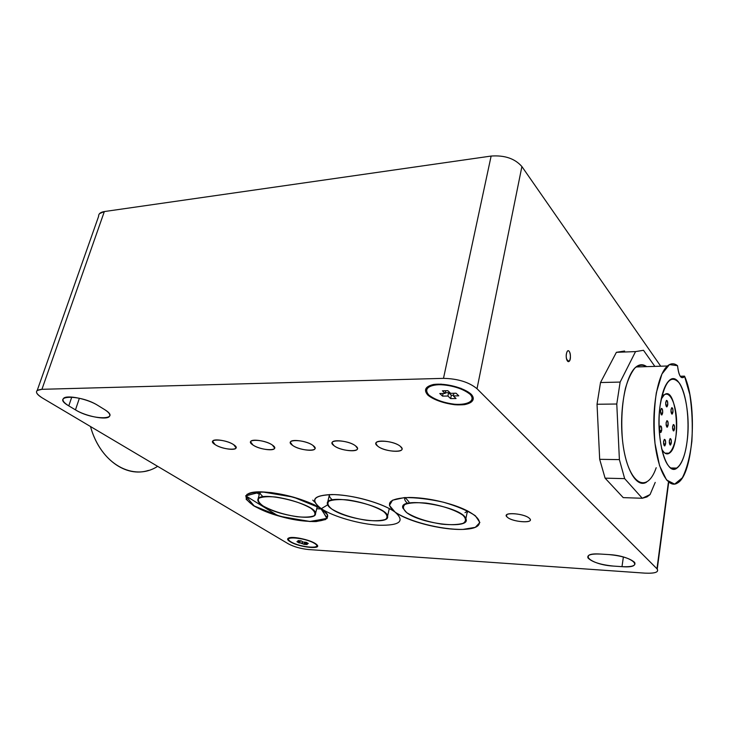 <?xml version="1.0" encoding="UTF-8"?>
<svg xmlns="http://www.w3.org/2000/svg" width="729" height="729" viewBox="0 0 729 729"><rect width="100%" height="100%" fill="white"/><g stroke="black" fill="none" stroke-linecap="round" stroke-linejoin="round"><path stroke-width="1.09" d="M263.187 506.017C259.378 503.63 257.601 501.543 257.856 499.757C257.957 489.842 317.416 504.24 315.493 513.708C316.368 521.408 277.713 515.585 263.187 506.017C272.418 511.02 283.69 514.601 297.013 516.733C304.74 517.462 310.408 517.162 314.035 515.813C315.921 513.89 314.828 511.348 310.754 508.204C301.487 502.974 289.832 499.247 275.799 497.023C267.844 496.34 262.203 496.75 258.886 498.262C257.428 500.322 258.859 502.91 263.187 506.017M331.977 509.179C328.961 507.147 327.412 505.297 327.339 503.639C325.252 492.522 387.208 505.388 387.573 516.223C390.352 525.436 346.594 519.704 331.977 509.179C340.981 514.364 352.526 518.073 366.632 520.315C374.925 521.089 381.212 520.788 385.486 519.413C387.983 517.435 387.354 514.811 383.6 511.558C375.772 506.518 361.502 501.871 347.769 499.921C339.195 499.201 332.934 499.62 328.97 501.169C326.929 503.302 327.932 505.972 331.977 509.179M389.004 509.817L389.459 508.66L389.004 509.817M332.479 499.93C329.982 497.898 328.989 496.103 329.49 494.544L327.339 503.639M406.673 512.624L402.864 508.086C397.897 495.738 462.459 506.427 465.895 518.711C471.444 529.737 421.253 524.288 406.673 512.624C415.366 517.991 427.194 521.855 442.166 524.197C451.105 525.017 458.085 524.725 463.106 523.322C466.323 521.29 466.25 518.583 462.879 515.212C455.452 509.981 440.817 505.133 426.146 503.092C416.888 502.327 409.898 502.737 405.196 504.331C402.463 506.527 402.955 509.289 406.673 512.624M466.952 513.316L467.872 511.065L466.952 513.316M407.675 503.42C405.069 501.224 404.167 499.274 404.959 497.57L404.75 499.483M465.002 512.642L467.38 511.157M447.916 396.029L442.539 396.12L443.104 393.469L442.539 396.12L439.778 393.532L442.539 396.12L447.916 396.029L450.64 398.608L451.342 395.282L448.627 392.685L447.916 396.029L448.627 392.685L451.342 395.282L453.484 395.236L451.342 395.282L450.64 398.608L456.044 398.526L450.64 398.608L447.916 396.029M445.319 392.749L448.627 392.685L445.319 392.749M458.778 395.838L453.338 395.929L453.894 393.259L453.338 395.929L456.044 398.526L453.338 395.929L458.778 395.838L456.062 393.223L450.604 393.323L456.062 393.223L458.778 395.838M445.747 390.735L445.173 393.423L439.778 393.532L445.173 393.423L445.747 390.735M447.843 390.689L450.604 393.323L447.843 390.689L442.403 390.808L445.173 393.423L442.403 390.808L447.843 390.689M441.519 384.128L440.936 384.63L441.519 384.128M428.88 395.054C424.725 390.225 426.547 386.871 434.338 384.994C445.729 383.49 463.289 388.065 470.087 394.298C475.891 400.513 468.255 405.215 454.723 404.249C443.715 402.845 435.095 399.784 428.88 395.054C435.095 399.784 443.715 402.845 454.723 404.249C468.255 405.215 475.891 400.513 470.087 394.298C463.908 389.386 455.078 386.215 443.596 384.775C429.6 383.901 422.711 388.985 428.88 395.054M460.91 388.238L460.045 388.457L460.91 388.238M302.088 543.114L298.999 542.905L299.273 541.811L298.999 542.905L296.922 541.656L304.148 544.353L304.676 542.176L305.46 542.23L305.187 543.324L305.46 542.221L304.686 542.176L304.148 544.353L307.246 544.563L304.148 544.353L302.088 543.114L302.453 541.665L302.088 543.114M300.293 540.781L301.077 540.827L300.293 540.781L300.02 541.866L296.922 541.656L300.02 541.866L300.293 540.763M308.303 543.524L305.187 543.324L307.246 544.563L305.187 543.324L308.303 543.524L306.244 542.276L303.127 542.066L306.244 542.276L308.303 543.524M301.05 540.809L303.127 542.066L301.05 540.809L297.942 540.608L300.02 541.866L297.942 540.608L301.05 540.809M290.898 541.82C288.101 540.08 287.709 538.84 289.723 538.102C294.115 536.398 311.529 540.49 315.648 544.189C322.756 549.593 299.501 547.288 290.898 541.82C300.667 547.743 324.314 549.402 314.481 543.378C304.549 537.264 280.547 535.769 290.898 541.82M507.375 517.253L506.509 516.26C503.484 511.767 524.461 513.562 529.318 518.264L530.056 519.112C533.264 523.695 512.378 521.937 507.375 517.253C500.468 511.931 523.659 512.924 529.318 518.264C535.806 523.577 513.006 522.456 507.375 517.253M377.695 446.13L375.973 443.861C374.323 439.013 394.38 441.018 400.339 446.348L401.916 448.381C403.884 453.383 383.873 451.47 377.695 446.13C368.646 439.478 392.576 439.605 400.339 446.348C408.923 453.01 385.368 452.673 377.695 446.13M334.055 445.711L332.114 443.086C331.303 438.776 349.692 440.963 355.606 445.92L357.429 448.326C358.513 452.773 340.179 450.677 334.055 445.711C324.779 439.223 347.533 439.332 355.606 445.92C364.454 452.417 342.029 452.098 334.055 445.711M292.502 445.31L290.379 442.403C290.206 438.585 307.164 440.881 313.033 445.51L315.037 448.226C315.457 452.162 298.553 449.948 292.502 445.31C283.025 438.967 304.686 439.077 313.033 445.51C322.109 451.862 300.731 451.561 292.502 445.31M252.872 444.936L250.612 441.81C250.904 438.411 266.65 440.781 272.455 445.118L274.623 448.071C274.532 451.57 258.859 449.283 252.872 444.936C243.222 438.73 263.871 438.84 272.455 445.118C281.731 451.324 261.337 451.032 252.872 444.936M215.055 444.572L212.658 441.282C213.305 438.257 227.995 440.653 233.745 444.745L236.059 447.87C235.576 450.987 220.969 448.672 215.055 444.572C205.259 438.512 224.96 438.612 233.745 444.745C243.194 450.814 223.712 450.54 215.055 444.572M255.524 491.993L259.296 494.371L255.524 491.993M316.714 508.76L321.753 508.988L316.714 508.76M408.987 501.962L405.269 497.552M395.063 512.086C384.338 503.22 389.104 498.344 409.352 497.46C422.465 497.625 436.379 499.939 451.096 504.395C480.949 513.626 488.512 527.103 467.462 529.081C447.269 531.423 409.251 522.483 395.063 512.086C405.251 521.217 399.902 525.609 379.025 525.245C359.752 524.233 333.408 516.715 321.307 508.687L327.631 504.851L321.307 508.687C309.634 499.976 313.251 495.255 332.169 494.526C347.924 495 364.053 498.354 380.547 504.586C386.671 507.038 391.509 509.535 395.063 512.086L389.414 505.397L392.576 500.194L404.322 497.606C415.949 497.46 428.962 498.991 443.378 502.199C457.147 506.208 467.818 510.737 475.381 515.786L479.882 522.502L475.308 527.331L462.951 529.409C441.091 529.81 409.297 521.718 395.063 512.086C405.251 521.217 399.902 525.609 379.025 525.245C359.752 524.233 333.408 516.715 321.307 508.687C340.643 521.363 312.796 525.7 280.328 516.424C247.468 507.621 232.897 491.337 260.973 491.838C279.061 492.686 296.785 496.978 314.153 504.714L321.307 508.687L327.594 514.966L325.672 519.522L316.24 521.545C298.261 522.037 268.737 514.546 253.328 505.561L246.174 499.31L246.885 494.435C251.532 492.239 259.57 491.61 271.006 492.567C289.613 495.219 309.734 501.698 321.307 508.687C309.424 499.584 313.834 494.882 334.529 494.581C354.54 495.246 383.727 503.721 395.063 512.086M314.81 502.181L312.759 500.14L314.81 502.181M257.929 499.483L259.971 491.829C259.743 493.26 260.836 494.918 263.26 496.786M440.516 384.092L439.915 384.611L440.516 384.092M428.388 394.58L427.823 395.072C423.44 389.997 425.344 386.461 433.545 384.475C445.537 382.889 464.045 387.71 471.198 394.28C477.295 400.822 469.239 405.761 455.005 404.75C443.432 403.265 434.366 400.048 427.823 395.072L428.388 394.58M290.516 541.583L290.279 541.775C287.335 539.943 286.925 538.64 289.048 537.865C293.669 536.07 311.994 540.371 316.322 544.271C323.813 549.958 299.337 547.534 290.279 541.775L290.516 541.583M245.737 495.829L277.922 515.74L245.737 495.829M656.966 568.766L668.329 482.744L657.248 569.076C658.943 572.219 654.842 573.577 644.946 573.14C655.253 573.568 659.262 572.11 656.966 568.766L477.012 388.721L656.966 568.766M37.206 390.462C35.384 392.238 37.106 394.744 42.364 397.979C34.719 392.967 34.573 390.079 41.927 389.313L443.487 378.36C457.83 378.688 469.002 382.142 477.012 388.721C469.002 382.142 457.83 378.688 443.487 378.36L491.127 156.061L443.487 378.36L41.927 389.313L104.347 211.556L491.127 156.061C504.632 155.077 514.893 158.567 521.9 166.558L660.72 366.204L521.9 166.558L477.012 388.721L521.9 166.558C514.893 158.567 504.632 155.077 491.127 156.061L104.347 211.556C100.429 212.194 98.515 213.797 98.597 216.376L37.206 390.462L41.927 389.313L104.347 211.556L99.572 213.597M567.49 361.055C564.939 358.03 566.652 348.18 569.167 351.351C571.682 354.385 570.005 364.145 567.49 361.055C565.804 357.657 565.759 354.367 567.344 351.205C569.96 348.088 571.855 359.698 569.021 361.429L567.49 361.055M623.222 497.625L605.097 478.16L599.685 459.325L597.033 404.258L600.514 382.534L616.397 352.317L624.598 351.023L616.397 352.317L600.514 382.534L597.033 404.258L599.685 459.325L605.097 478.16L623.222 497.625L642.276 498.262L623.222 497.625M104.466 409.498C109.022 412.404 110.662 414.728 109.405 416.45C106.726 420.414 85.794 416.341 75.461 409.871L79.379 398.262L75.461 409.871L68.79 405.871C63.651 402.681 61.929 400.166 63.596 398.326C66.831 394.626 87.899 398.973 97.85 405.415L104.466 409.498L97.85 405.415C80.254 394.152 49.599 394.927 68.79 405.871L75.461 409.871C92.319 420.469 122.527 420.351 104.466 409.498M71.779 397.068L68.79 405.871L71.779 397.068M621.992 566.661L623.377 557.002L621.992 566.661L613.362 566.078L621.992 566.661C632.07 567.089 636.28 565.668 634.613 562.396C630.12 558.414 621.618 555.817 609.107 554.596L600.313 554.049L609.107 554.596C632.936 555.862 645.867 568.638 621.992 566.661M613.362 566.078C600.687 564.775 592.258 562.105 588.066 558.068C586.69 555.051 590.772 553.712 600.313 554.049C576.603 552.4 590.827 564.866 613.362 566.078M308.695 549.557L644.946 573.14L308.695 549.557C300.84 548.755 294.06 546.85 288.347 543.843C294.06 546.85 300.84 548.755 308.695 549.557M42.364 397.979L288.347 543.843L42.364 397.979M290.279 541.775C279.371 535.405 304.658 536.981 315.11 543.424C325.444 549.757 300.567 548.008 290.279 541.775M427.823 395.072C423.44 389.997 425.344 386.461 433.545 384.475C445.537 382.889 464.045 387.71 471.198 394.28C475.162 399.419 472.957 402.873 464.564 404.622C452.673 405.953 435.222 401.424 427.823 395.072M655.216 482.407L650.058 494.581L646.96 496.923L642.276 498.262L624.662 478.634L605.097 478.16L624.662 478.634L619.395 459.616L599.685 459.325L619.395 459.616L616.78 404.012L597.033 404.258L616.78 404.012L620.142 382.078L600.514 382.534L620.142 382.078L635.551 351.597L616.397 352.317L635.551 351.597L643.507 350.294L654.833 366.377L643.507 350.294L635.551 351.597L620.142 382.078L616.78 404.012L619.395 459.616L624.662 478.634L642.276 498.262L650.058 494.581L655.216 482.407M656.2 467.708C646.377 496.376 626.576 482.48 622.411 439.241C620.98 420.797 621.992 403.802 625.446 388.275C628.088 379.235 631.268 372.446 634.986 367.917C638.859 364.892 642.75 364.464 646.669 366.632C643.133 364.026 639.588 364.136 636.034 366.96C625.983 374.815 619.368 407.921 622.329 438.457C625.172 469.075 636.563 488.457 646.541 482.179M680.212 376.246L684.522 376.137C697.753 404.586 693.552 474.342 677.542 482.981C668.092 489.378 657.239 469.713 654.505 438.603C651.653 407.584 657.895 373.959 667.427 366.004C670.798 363.142 674.161 363.042 677.523 365.694L669.459 364.591L661.932 374.004L656.346 392.694C654.004 408.923 653.558 425.836 655.006 443.423L659.554 465.658L666.561 479.992L674.635 484.12L682.326 477.814C686.827 468.838 690.017 456.682 691.876 441.355C692.787 425.198 692.094 409.57 689.807 394.471L684.522 376.137L683.51 377.412C680.585 378.761 678.59 374.852 677.523 365.694C678.936 376.392 681.269 379.873 684.522 376.137L680.212 376.246M687.064 441.574C684.394 463.134 675.838 475.044 668.447 465.767C661.012 456.837 656.947 427.795 660.173 405.16C664.675 381.203 671.09 373.886 679.419 383.181C686.417 393.341 689.844 420.141 687.064 441.574C685.16 455.516 681.788 464.364 676.94 468.1C666.251 477.185 655.171 437.528 660.173 405.16C662.05 392.484 665.121 384.219 669.368 380.374C680.74 369.63 691.703 409.607 687.064 441.574M661.686 430.511L660.948 432.425C659.39 431.276 659.198 429.117 660.374 425.927C661.422 425.891 661.859 427.413 661.686 430.511L659.654 430.511L661.686 430.511C660.474 433.518 659.791 432.625 659.636 427.832C660.857 424.843 661.54 425.736 661.686 430.511M667.718 404.987L667.026 406.818C665.495 405.725 665.295 403.593 666.415 400.421C667.445 400.376 667.882 401.898 667.718 404.987L665.768 405.014L667.718 404.987C666.543 407.885 665.878 406.964 665.723 402.244C666.907 399.364 667.573 400.276 667.718 404.987M672.967 412.213L672.275 414.045C670.789 412.924 670.598 410.81 671.701 407.711C672.703 407.684 673.122 409.179 672.967 412.213L671.054 412.231L672.967 412.213C671.819 415.093 671.163 414.2 671.017 409.525C672.174 406.664 672.831 407.557 672.967 412.213M674.544 429.007L673.833 430.875C672.357 429.709 672.184 427.595 673.314 424.542C674.289 424.533 674.699 426.018 674.544 429.007L672.621 429.007L674.544 429.007C673.396 431.923 672.749 431.058 672.603 426.401C673.751 423.494 674.398 424.369 674.544 429.007M671.318 443.068L670.58 444.991C669.094 443.788 668.921 441.656 670.079 438.594C671.072 438.585 671.482 440.079 671.318 443.068L669.359 443.059L671.318 443.068C670.151 446.048 669.495 445.191 669.35 440.507C670.516 437.537 671.172 438.393 671.318 443.068M662.652 413.024L661.941 414.892C660.374 413.79 660.173 411.63 661.321 408.422C662.369 408.377 662.816 409.908 662.652 413.024L660.647 413.042L662.652 413.024C661.449 415.977 660.766 415.065 660.611 410.281C661.823 407.347 662.506 408.258 662.652 413.024M665.604 443.915L664.848 445.856C663.317 444.663 663.144 442.503 664.329 439.387C665.349 439.368 665.768 440.872 665.604 443.915L663.59 443.897L665.604 443.915C664.411 446.932 663.736 446.066 663.581 441.318C664.784 438.311 665.459 439.177 665.604 443.915M668.119 425.244L667.399 427.121C665.878 425.982 665.695 423.841 666.844 420.715C667.855 420.688 668.283 422.191 668.119 425.244L666.151 425.244L668.119 425.244C666.935 428.196 666.279 427.303 666.124 422.583C667.308 419.649 667.974 420.533 668.119 425.244M661.185 399.155L664.192 394.918C676.512 384.028 681.77 445.975 669.286 453.21C666.579 454.923 664.028 453.429 661.622 448.736C668.074 462.241 677.095 446.522 676.703 423.895C676.676 401.269 667.39 385.65 661.185 399.155M157.637 466.332C133.835 481.833 100.802 464.4 90.478 426.511C99.527 459.325 125.999 477.859 148.488 470.405M321.307 508.687L326.947 518.565L309.543 521.499L279.754 516.269L253.683 505.771L245.828 495.647L261.948 491.856L293.386 497.114L320.623 508.25L327.184 518.301L310.508 521.545L280.902 516.579L254.394 506.199L245.682 495.939L260.973 491.838C279.061 492.686 296.785 496.978 314.153 504.714L321.307 508.687M315.493 513.708L317.315 506.327M387.573 516.223L389.277 508.56M402.864 508.086L403.383 505.726M465.895 518.711L467.444 510.847M315.201 543.479L315.648 544.189M290.671 537.555L289.723 538.102M506.509 516.26L506.792 514.71M375.973 443.861L376.255 442.631M332.114 443.086L332.296 442.357M569.021 361.429L566.652 359.351M588.458 555.571L588.066 558.068M668.648 482.753L657.248 569.076M636.034 366.96L667.427 366.004M683.51 377.412L681.278 377.467M676.94 468.1L670.744 467.982M660.948 432.425L660.428 432.425M667.026 406.818L666.516 406.818M672.275 414.045L671.792 414.045M673.833 430.875L673.359 430.875M670.58 444.991L670.106 444.982M661.941 414.892L661.403 414.892M664.848 445.856L664.356 445.847M667.399 427.121L666.898 427.121M664.976 453.156L669.286 453.21M662.151 394.954L664.192 394.918"/></g></svg>
